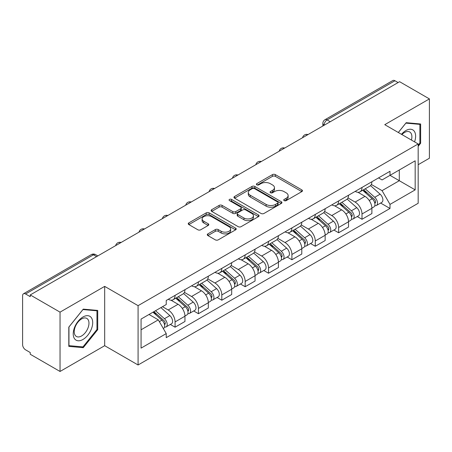 <?xml version="1.0" encoding="UTF-8"?>
<svg xmlns="http://www.w3.org/2000/svg" width="452" height="452" viewBox="0 0 452 452"><rect width="100%" height="100%" fill="white"/><g stroke="black" fill="none" stroke-linecap="round" stroke-linejoin="round"><path stroke-width="0.68" d="M284.155 200.62A1.458 0.842 0 0 0 286.212 200.62L301.834 191.603A2.079 1.198 0 0 0 302.444 190.75A2.079 1.198 0 0 0 301.834 189.902L275.37 174.625A2.079 1.198 0 0 0 272.432 174.625L256.809 183.642A1.458 0.842 0 0 0 256.386 184.235A1.458 0.842 0 0 0 256.809 184.834A1.458 0.842 0 0 0 258.872 184.834L260.889 183.665A6.656 3.842 0 0 1 270.302 183.665L272.505 184.936A6.656 3.842 0 0 1 274.454 187.653A6.656 3.842 0 0 1 272.505 190.371L270.482 191.535A1.458 0.842 0 0 0 270.059 192.134A1.458 0.842 0 0 0 270.482 192.727A1.458 0.842 0 0 0 272.545 192.727L274.562 191.558A6.656 3.842 0 0 1 283.975 191.558L286.178 192.834A6.656 3.842 0 0 1 288.127 195.546A6.656 3.842 0 0 1 286.178 198.264L284.155 199.434A1.458 0.842 0 0 0 283.732 200.027A1.458 0.842 0 0 0 284.155 200.62L284.155 199.434M207.892 233.87A2.079 1.198 0 0 0 207.282 234.718A2.079 1.198 0 0 0 207.892 235.571L215.316 239.854A2.079 1.198 0 0 0 218.254 239.854L235.605 229.842A2.079 1.198 0 0 0 236.215 228.989A2.079 1.198 0 0 0 235.605 228.141L209.14 212.864A2.079 1.198 0 0 0 206.202 212.864L188.851 222.881A2.079 1.198 0 0 0 188.241 223.729A2.079 1.198 0 0 0 188.851 224.576L197.818 229.757A2.079 1.198 0 0 0 200.761 229.757L208.186 225.469A2.079 1.198 0 0 0 208.796 224.621A2.079 1.198 0 0 0 208.186 223.768L203.739 221.203A5.56 3.209 0 0 1 202.106 218.932A5.56 3.209 0 0 1 205.541 215.966A5.56 3.209 0 0 1 211.604 216.661L229.023 226.718A5.56 3.209 0 0 1 230.656 228.989A5.56 3.209 0 0 1 227.22 231.955A5.56 3.209 0 0 1 221.158 231.26L218.254 229.588A2.079 1.198 0 0 0 215.316 229.588L207.892 233.87L207.892 235.571M138.08 305.659L104.678 286.376L60.043 312.146L30.239 294.936L399.596 81.693L429.4 98.903L384.765 124.673L418.168 143.956L138.08 305.659L138.08 364.984L418.168 203.276L418.168 143.956M261.036 213.457A2.079 1.198 0 0 0 263.979 213.457L281.325 203.44A2.079 1.198 0 0 0 281.935 202.592A2.079 1.198 0 0 0 281.325 201.745L254.86 186.467A2.079 1.198 0 0 0 251.922 186.467L234.577 196.484A2.079 1.198 0 0 0 233.966 197.332A2.079 1.198 0 0 0 234.577 198.179L261.036 213.457M230.085 200.937A1.458 0.842 0 0 1 231.56 201.14L231.56 199.411L258.465 214.943A2.079 1.198 0 0 1 259.075 215.79A2.079 1.198 0 0 1 258.465 216.644L241.119 226.655A2.079 1.198 0 0 1 238.176 226.655L211.711 211.378L211.711 209.683A2.079 1.198 0 0 0 211.107 210.53A2.079 1.198 0 0 0 211.711 211.378M211.711 209.683L219.135 205.394A2.079 1.198 0 0 1 222.079 205.394L232.808 211.592A2.079 1.198 0 0 0 235.752 211.592L240.673 208.745A2.079 1.198 0 0 0 241.283 207.897A2.079 1.198 0 0 0 240.673 207.05L229.503 200.598A1.458 0.842 0 0 1 229.074 200.004A1.458 0.842 0 0 1 229.972 199.23A1.458 0.842 0 0 1 231.56 199.411M60.043 312.146L60.043 371.471L30.239 354.261L30.239 352.532L25.594 349.848A4.237 2.446 -120 0 1 22.6 344.661L22.6 295.715A4.237 2.446 -120 0 1 23.476 293.777L91.327 254.606A4.237 2.446 60 0 1 93.445 254.815L25.594 293.986A4.237 2.446 -120 0 0 23.476 293.777M418.168 164.709L429.4 158.223L429.4 98.903M60.043 371.471L104.678 345.701L138.08 364.984M30.239 294.936L30.239 296.67L25.594 293.986M330.248 121.729L327.101 119.916A4.237 2.446 60 0 0 324.982 119.707L392.833 80.529A4.237 2.446 60 0 1 394.952 80.744L327.101 119.916A4.237 2.446 120 0 0 324.107 125.102L324.107 125.277M398.093 82.558L394.952 80.744M362.001 187.45A9.746 5.627 60 0 1 359.984 191.823L369.866 186.117A9.746 5.627 -120 0 0 371.883 181.744M347.972 197.942L355.108 202.067A9.746 5.627 60 0 1 362.001 213.999L371.883 208.293A9.746 5.627 -120 0 0 364.996 196.36L357.922 192.275M371.883 208.293L371.883 213.564L362.001 219.276L357.261 216.536M359.984 191.823A9.746 5.627 60 0 1 355.187 191.382M362.001 213.999L362.001 219.276M338.633 200.942A9.746 5.627 60 0 1 336.616 205.315L346.503 199.609A9.746 5.627 -120 0 0 348.52 195.236M333.892 230.028L338.633 232.763L348.52 227.057L348.52 221.779A9.746 5.627 -120 0 0 341.627 209.847L334.553 205.762M336.616 205.315A9.746 5.627 60 0 1 331.819 204.875M324.604 211.434L331.745 215.553A9.746 5.627 60 0 1 338.633 227.486L338.633 232.763M315.27 214.429A9.746 5.627 60 0 1 313.253 218.802L323.135 213.095A9.746 5.627 -120 0 0 325.152 208.722M310.53 243.515L315.27 246.255L325.152 240.549L325.152 235.272A9.746 5.627 -120 0 0 318.264 223.339L311.191 219.254M313.253 218.802A9.746 5.627 60 0 1 308.456 218.367M301.241 224.921L308.377 229.045A9.746 5.627 60 0 1 315.27 240.978L315.27 246.255M291.902 227.921A9.746 5.627 60 0 1 289.885 232.294L299.772 226.588A9.746 5.627 -120 0 0 301.789 222.214M287.161 257.007L291.902 259.742L301.789 254.035L301.789 248.764A9.746 5.627 -120 0 0 294.896 236.825L287.822 232.74M289.885 232.294A9.746 5.627 60 0 1 285.088 231.853M277.873 238.413L285.014 242.538A9.746 5.627 60 0 1 291.902 254.47L291.902 259.742M268.539 241.413A9.746 5.627 60 0 1 266.522 245.786L276.404 240.08A9.746 5.627 -120 0 0 278.421 235.701M263.798 270.499L268.539 273.234L278.421 267.527L278.421 262.25A9.746 5.627 -120 0 0 271.533 250.318L264.46 246.233M266.522 245.786A9.746 5.627 60 0 1 261.725 245.346M254.51 251.905L261.646 256.024A9.746 5.627 60 0 1 268.539 267.957L268.539 273.234M245.17 254.9A9.746 5.627 60 0 1 243.153 259.273L253.041 253.566A9.746 5.627 -120 0 0 255.058 249.193M240.43 283.986L245.17 286.726L255.058 281.014L255.058 275.743A9.746 5.627 -120 0 0 248.165 263.81L241.091 259.725M243.153 259.273A9.746 5.627 60 0 1 238.357 258.832M231.141 265.392L238.283 269.516A9.746 5.627 60 0 1 245.17 281.449L245.17 286.726M221.808 268.392A9.746 5.627 60 0 1 219.791 272.765L229.672 267.059A9.746 5.627 -120 0 0 231.69 262.685M217.067 297.478L221.808 300.213L231.69 294.506L231.69 289.229A9.746 5.627 -120 0 0 224.802 277.296L217.728 273.211M219.791 272.765A9.746 5.627 60 0 1 214.994 272.324M207.779 278.884L214.915 283.003A9.746 5.627 60 0 1 221.808 294.941L221.808 300.213M198.439 281.878A9.746 5.627 60 0 1 196.422 286.257L206.31 280.545A9.746 5.627 -120 0 0 208.327 276.172M193.699 310.965L198.439 313.705L208.327 307.998L208.327 302.721A9.746 5.627 -120 0 0 201.434 290.789L194.36 286.704M196.422 286.257A9.746 5.627 60 0 1 191.625 285.817M184.41 292.371L191.552 296.495A9.746 5.627 60 0 1 198.439 308.428L198.439 313.705M175.077 295.371A9.746 5.627 60 0 1 173.059 299.744L182.941 294.037A9.746 5.627 -120 0 0 184.958 289.664M170.336 324.457L175.077 327.191L184.958 321.485L184.958 316.214A9.746 5.627 -120 0 0 178.071 304.275L170.997 300.19M173.059 299.744A9.746 5.627 60 0 1 168.263 299.303M162.494 306.699L168.184 309.987A9.746 5.627 60 0 1 175.077 321.92L175.077 327.191M378.55 177.896L382.07 179.93L415.173 160.816L399.297 169.986L399.297 180.704L382.07 190.648L371.335 184.456M141.075 329.785L158.302 319.841L166.24 333.593L141.075 348.119L141.075 319.067L166.24 304.535L166.24 300.473L390.008 171.28L390.008 175.342L415.173 189.874L390.008 204.4L382.07 190.648M415.173 160.816L415.173 189.874M166.24 333.593L166.24 337.655L390.008 208.462L390.008 204.4M418.168 146.329L420.637 143.256L420.637 123.984L406.184 122.695L398.308 132.492M104.678 286.376L104.678 345.701M68.806 346.385L83.258 347.673L97.717 329.694L97.717 310.422L83.258 309.134L68.806 327.112L68.806 346.385M158.302 319.841L149.013 314.479M380.624 203.05L390.008 208.462M419.891 142.826L420.637 143.256M81.733 346.791L83.258 347.673M96.965 329.265L97.717 329.694M284.737 200.824L286.178 199.993A6.656 3.842 0 0 0 288.127 197.275L288.127 195.546M274.454 187.653L274.454 189.382A6.656 3.842 0 0 1 272.505 192.1L271.064 192.931M301.806 191.62L275.37 176.353A2.079 1.198 0 0 0 272.432 176.353L257.391 185.037M281.297 203.457L254.86 188.196A2.079 1.198 0 0 0 251.922 188.196L234.605 198.196M277.652 203.185A1.458 0.842 0 0 0 278.076 202.592A1.458 0.842 0 0 0 277.652 201.999L254.419 188.586A1.458 0.842 0 0 0 252.363 188.586L250.233 189.817A6.656 3.842 0 0 0 248.284 192.535A6.656 3.842 0 0 0 250.233 195.253L266.109 204.417A6.656 3.842 0 0 0 275.517 204.417L277.652 203.185L277.652 204.914A1.458 0.842 0 0 0 278.076 204.321L278.076 202.592M248.284 192.535L248.284 194.264A6.656 3.842 0 0 0 250.233 196.982L250.233 195.253M277.652 204.914L275.517 206.146A6.656 3.842 0 0 1 266.109 206.146L250.233 196.982M211.739 211.395L219.135 207.123L219.135 205.394M241.283 207.897L241.283 209.626A2.079 1.198 0 0 1 240.673 210.474L235.752 213.321A2.079 1.198 0 0 1 232.808 213.321L222.079 207.123A2.079 1.198 0 0 0 219.135 207.123M231.56 201.14L258.437 216.655M243.944 218.022A5.56 3.209 0 0 0 250.007 218.717A5.56 3.209 0 0 0 253.442 215.751A5.56 3.209 0 0 0 251.815 213.48L245.673 209.937A2.079 1.198 0 0 0 242.735 209.937L237.808 212.779A2.079 1.198 0 0 0 237.198 213.626A2.079 1.198 0 0 0 237.808 214.474L243.944 218.022L243.944 219.751A5.56 3.209 0 0 0 250.007 220.446A5.56 3.209 0 0 0 253.442 217.48L253.442 215.751M237.198 213.626L237.198 215.355A2.079 1.198 0 0 0 237.808 216.209L237.808 214.474M243.944 219.751L237.808 216.209M230.656 228.989L230.656 230.718A5.56 3.209 0 0 1 227.22 233.69A5.56 3.209 0 0 1 221.158 232.989L218.254 231.317A2.079 1.198 0 0 0 215.316 231.317L207.92 235.582M202.106 218.932L202.106 220.661A5.56 3.209 0 0 0 203.739 222.932L203.739 221.203M208.157 225.486L203.739 222.932M235.577 229.853L209.14 214.593A2.079 1.198 0 0 0 206.202 214.593L188.879 224.593M362.673 190.269L372.194 198.767A5.294 3.057 60 0 1 373.861 206.954L371.883 208.095M362.928 190.495L367.408 193.083M363.634 189.716L374.228 199.168A2.542 1.469 60 0 1 375.03 203.101A2.542 1.469 60 0 1 374.798 203.191M365.222 188.8L374.742 197.298A5.294 3.057 60 0 1 376.403 205.485A5.294 3.057 60 0 1 374.804 205.654M370.533 185.614L380.132 194.185A5.294 3.057 60 0 1 381.799 202.372L376.403 205.485M339.311 203.762L348.831 212.254A5.294 3.057 60 0 1 350.492 220.446L348.515 221.587M339.559 203.982L344.045 206.57M340.271 203.202L350.865 212.66A2.542 1.469 60 0 1 351.662 216.587A2.542 1.469 60 0 1 351.43 216.683M341.853 202.287L351.379 210.785A5.294 3.057 60 0 1 353.04 218.971A5.294 3.057 60 0 1 351.441 219.147M347.164 199.1L356.769 207.671A5.294 3.057 60 0 1 358.43 215.858L353.04 218.971M315.942 217.248L325.463 225.746A5.294 3.057 60 0 1 327.129 233.933L325.152 235.074M316.197 217.474L320.677 220.062M316.903 216.694L327.497 226.147A2.542 1.469 60 0 1 328.299 230.079A2.542 1.469 60 0 1 328.067 230.17M318.49 215.779L328.011 224.277A5.294 3.057 60 0 1 329.672 232.464A5.294 3.057 60 0 1 328.073 232.633M323.801 212.593L333.401 221.164A5.294 3.057 60 0 1 335.068 229.35L329.672 232.464M414.563 141.871A13.769 7.95 120 0 0 414.314 131.306A13.769 7.95 120 0 0 401.472 134.317M411.41 140.052A10.424 6.017 120 0 0 410.902 133.063A10.424 6.017 120 0 0 409.732 131.978A10.424 6.017 120 0 0 401.901 134.56M398.342 132.509L405.885 123.119L419.891 124.373L419.891 143.041L418.168 145.188M418.959 123.837L419.891 124.373M91.394 317.745A13.769 7.95 120 0 0 78.094 321.304A13.769 7.95 120 0 0 74.529 338.717A13.769 7.95 120 0 0 87.829 335.158A13.769 7.95 120 0 0 91.394 317.745M87.982 319.502A10.424 6.017 120 0 0 86.807 318.417A10.424 6.017 120 0 0 77.111 323.282A10.424 6.017 120 0 0 75.213 335.384A10.424 6.017 120 0 0 76.382 336.469A10.424 6.017 120 0 0 86.083 331.604A10.424 6.017 120 0 0 87.982 319.502M82.959 346.904L68.958 345.65L68.958 326.982L82.959 309.558L96.965 310.806L96.965 329.48L82.959 346.904M96.039 310.275L96.965 310.806M292.58 230.74L302.1 239.238A5.294 3.057 60 0 1 303.761 247.425L301.783 248.566M292.828 230.966L297.314 233.554M293.54 230.187L304.134 239.639A2.542 1.469 60 0 1 304.93 243.571A2.542 1.469 60 0 1 304.699 243.662M295.122 229.271L304.648 237.763A5.294 3.057 60 0 1 306.309 245.956A5.294 3.057 60 0 1 304.71 246.125M300.433 226.085L310.038 234.65A5.294 3.057 60 0 1 311.699 242.843L306.309 245.956M269.211 244.227L278.731 252.724A5.294 3.057 60 0 1 280.398 260.911L278.421 262.053M269.465 244.453L273.946 247.041M270.172 243.673L280.765 253.131A2.542 1.469 60 0 1 281.568 257.058A2.542 1.469 60 0 1 281.336 257.148M271.759 242.758L281.28 251.255A5.294 3.057 60 0 1 282.941 259.442A5.294 3.057 60 0 1 281.342 259.612M277.07 239.571L286.67 248.142A5.294 3.057 60 0 1 288.336 256.329L282.941 259.442M245.848 257.719L255.369 266.217A5.294 3.057 60 0 1 257.03 274.404L255.052 275.545M246.097 257.945L250.583 260.533M246.809 257.165L257.403 266.618A2.542 1.469 60 0 1 258.199 270.55A2.542 1.469 60 0 1 257.968 270.641M248.391 256.25L257.917 264.748A5.294 3.057 60 0 1 259.578 272.935A5.294 3.057 60 0 1 257.979 273.104M253.702 253.063L263.307 261.635A5.294 3.057 60 0 1 264.968 269.821L259.578 272.935M222.48 271.211L232 279.703A5.294 3.057 60 0 1 233.667 287.896L231.69 289.037M222.734 271.432L227.215 274.019M223.441 270.658L234.034 280.11A2.542 1.469 60 0 1 234.837 284.037A2.542 1.469 60 0 1 234.605 284.133M225.028 269.737L234.548 278.234A5.294 3.057 60 0 1 236.21 286.421A5.294 3.057 60 0 1 234.611 286.596M230.339 266.55L239.939 275.121A5.294 3.057 60 0 1 241.605 283.308L236.21 286.421M199.117 284.698L208.638 293.195A5.294 3.057 60 0 1 210.299 301.382L208.327 302.524M199.366 284.924L203.852 287.512M200.078 284.144L210.672 293.597A2.542 1.469 60 0 1 211.468 297.529A2.542 1.469 60 0 1 211.237 297.619M201.66 283.229L211.186 291.726A5.294 3.057 60 0 1 212.847 299.913A5.294 3.057 60 0 1 211.248 300.083M206.971 280.042L216.576 288.613A5.294 3.057 60 0 1 218.237 296.8L212.847 299.913M175.749 298.19L185.269 306.688A5.294 3.057 60 0 1 186.936 314.874L184.958 316.016M176.003 298.416L180.484 301.004M176.709 297.636L187.303 307.089A2.542 1.469 60 0 1 188.105 311.021A2.542 1.469 60 0 1 187.874 311.112M178.297 296.721L187.817 305.213A5.294 3.057 60 0 1 189.478 313.406A5.294 3.057 60 0 1 187.879 313.575M183.608 293.534L193.207 302.1A5.294 3.057 60 0 1 194.874 310.292L189.478 313.406M152.968 312.196L161.906 320.174A5.294 3.057 60 0 1 163.567 328.361L163.308 328.514M153.058 312.146L157.121 314.49M153.929 311.643L163.94 320.581A2.542 1.469 60 0 1 164.737 324.508A2.542 1.469 60 0 1 164.505 324.598M155.516 310.727L164.455 318.705A5.294 3.057 60 0 1 166.116 326.892A5.294 3.057 60 0 1 164.517 327.062M160.906 307.614L169.845 315.592A5.294 3.057 60 0 1 171.506 323.779L166.116 326.892M324.253 125.187L324.107 125.102A4.237 2.446 -0 0 1 322.864 123.373L322.864 125.989M198.439 308.428L208.327 302.721M221.808 294.941L231.69 289.229M245.17 281.449L255.058 275.743M268.539 267.957L278.421 262.25M291.902 254.47L301.789 248.764M315.27 240.978L325.152 235.272M338.633 227.486L348.52 221.779M175.077 321.92L184.958 316.214M168.184 309.987L178.071 304.275M191.552 296.495L201.434 290.789M214.915 283.003L224.802 277.296M238.283 269.516L248.165 263.81M261.646 256.024L271.533 250.318M285.014 242.538L294.896 236.825M308.377 229.045L318.264 223.339M331.745 215.553L341.627 209.847M355.108 202.067L364.996 196.36M307.665 134.764A4.237 2.446 120 0 0 305.795 135.849M284.302 148.256A4.237 2.446 120 0 0 282.432 149.335M260.934 161.748A4.237 2.446 120 0 0 259.064 162.827M237.571 175.235A4.237 2.446 120 0 0 235.701 176.314M214.203 188.727A4.237 2.446 120 0 0 212.333 189.806M190.84 202.219A4.237 2.446 120 0 0 188.97 203.298M167.472 215.706A4.237 2.446 120 0 0 165.601 216.785M144.109 229.198A4.237 2.446 120 0 0 142.239 230.277M120.74 242.684A4.237 2.446 120 0 0 118.87 243.764M96.592 256.629L93.445 254.815A4.237 2.446 120 0 1 95.564 254.606A4.237 4.237 0 0 0 91.327 254.606M286.178 199.993L286.178 198.264M270.482 192.727L270.482 191.535M272.505 192.1L272.505 190.371M256.809 184.834L256.809 183.642M272.432 176.353L272.432 174.625M275.37 176.353L275.37 174.625M301.834 191.603L301.834 189.902M234.577 198.179L234.577 196.484M251.922 188.196L251.922 186.467M254.86 188.196L254.86 186.467M281.325 203.44L281.325 201.745M266.109 206.146L266.109 204.417M275.517 206.146L275.517 204.417M222.079 207.123L222.079 205.394M232.808 213.321L232.808 211.592M235.752 213.321L235.752 211.592M240.673 210.474L240.673 208.745M258.465 216.644L258.465 214.943M215.316 231.317L215.316 229.588M218.254 231.317L218.254 229.588M221.158 232.989L221.158 231.26M208.186 225.469L208.186 223.768M188.851 224.576L188.851 222.881M206.202 214.593L206.202 212.864M209.14 214.593L209.14 212.864M235.605 229.842L235.605 228.141M372.194 198.767L369.227 200.479M375.555 201.937L374.601 202.485M380.132 194.185L374.742 197.298M348.831 212.254L345.859 213.971M352.187 215.423L351.232 215.977M356.769 207.671L351.379 210.785M325.463 225.746L322.496 227.458M328.824 228.915L327.869 229.469M333.401 221.164L328.011 224.277M302.1 239.238L299.134 240.95M305.456 242.408L304.501 242.956M310.038 234.65L304.648 237.763M278.731 252.724L275.765 254.442M282.093 255.894L281.138 256.448M286.67 248.142L281.28 251.255M255.369 266.217L252.402 267.929M258.725 269.386L257.77 269.934M263.307 261.635L257.917 264.748M232 279.703L229.034 281.421M235.362 282.873L234.407 283.427M239.939 275.121L234.548 278.234M208.638 293.195L205.671 294.907M211.994 296.365L211.039 296.919M216.576 288.613L211.186 291.726M185.269 306.688L182.303 308.4M188.631 309.857L187.676 310.405M193.207 302.1L187.817 305.213M161.906 320.174L159.347 321.654M165.262 323.344L164.308 323.898M169.845 315.592L164.455 318.705M308.027 134.56A4.237 4.237 0 0 0 302.591 137.696M284.658 148.047A4.237 4.237 0 0 0 279.223 151.188M261.296 161.539A4.237 4.237 0 0 0 255.86 164.675M237.927 175.031A4.237 4.237 0 0 0 232.492 178.167M214.564 188.518A4.237 4.237 0 0 0 209.129 191.659M191.196 202.01A4.237 4.237 0 0 0 185.761 205.146M167.833 215.497A4.237 4.237 0 0 0 162.398 218.638M144.465 228.989A4.237 4.237 0 0 0 139.03 232.125M121.102 242.481A4.237 4.237 0 0 0 115.667 245.617M97.83 255.911L95.564 254.606M324.982 119.707A4.237 4.237 0 0 0 322.864 123.373"/></g></svg>
